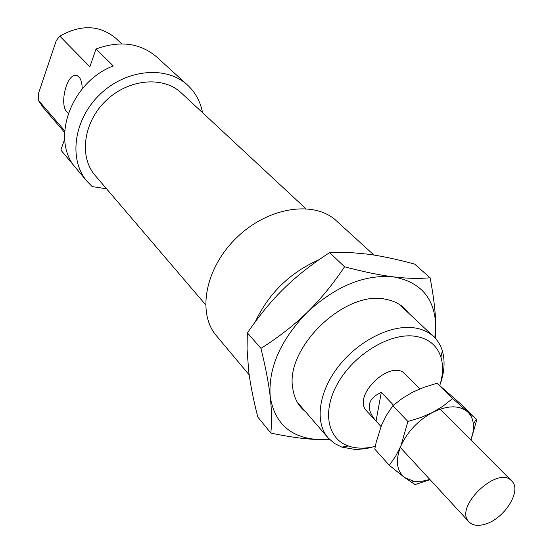 <?xml version="1.0" encoding="UTF-8"?>
<svg xmlns="http://www.w3.org/2000/svg" width="553" height="553" viewBox="0 0 553 553"><rect width="100%" height="100%" fill="white"/><g stroke="black" fill="none" stroke-linecap="round" stroke-linejoin="round"><path stroke-width="0.83" d="M485.161 524.168C504.53 518.859 522.309 490.276 511.705 480.986C497.866 464.769 453.405 507.398 469.027 521.908C472.649 525.53 478.027 526.276 485.161 524.168M381.01 426.515L376.033 421.13L381.3 392.381L393.494 405.162M376.033 421.13L375.632 420.695C365.533 408.162 367.427 398.727 381.3 392.381M305.546 411.736C298.44 406.185 294.182 398.388 292.772 388.344C284.892 347.719 345.404 289.696 385.669 299.277C395.644 301.109 403.255 305.691 408.501 313.019M434.845 337.807L435.729 325.275C434.513 297.894 420.328 281.747 393.176 276.832C364.323 274.323 335.671 286.15 307.233 312.307C280.419 340.081 268.074 368.236 270.217 396.778C274.793 423.667 290.885 437.921 318.493 439.538L329.201 439.096M329.609 439.517L318.493 439.538C305.201 439.144 289.316 436.988 270.825 433.075C271.931 422.167 271.723 410.07 270.217 396.778C268.717 383.526 265.634 367.399 260.954 348.383C278.636 337.192 294.065 325.171 307.233 312.307C320.415 299.456 332.851 284.283 344.547 266.802C363.584 271.82 379.793 275.159 393.176 276.832C406.607 278.512 418.911 278.823 430.089 277.772C433.649 296.27 435.529 312.099 435.729 325.275L435.418 338.422M430.089 277.772L414.591 264.071C397.102 259.336 381.75 256.06 368.519 254.242L349.71 252.486L329.664 252.603C312.113 263.905 296.961 275.788 284.221 288.258C271.564 300.583 259.426 315.279 247.799 332.346L247.267 335.643L247.06 349.109L248.698 371.174C250.343 384.28 253.371 399.556 257.788 417.01L270.825 433.075M344.547 266.802L329.664 252.603M260.954 348.383L247.426 332.892M407.92 421.504L421.13 417.404L432.743 412.351L443.091 406.109L452.596 398.547L437.036 383.277L424.172 387.231L412.794 392.118L402.522 398.215L392.865 405.708L386.554 415.109L381.549 425.174L376.24 442.075L374.775 449.084L389.333 465.308L395.692 456.128L400.835 446.036L407.92 421.504L392.865 405.708M452.596 398.547L476.797 419.609L461.271 404.409L437.036 383.277M476.797 419.609L470.962 440.091M430.054 479.679L415.075 484.58L404.609 477.557L389.333 465.308M470.935 440.064L473.133 431.734L473.354 424.027C472.767 418.808 470.727 414.653 467.244 411.563C458.921 405.045 447.418 405.314 432.743 412.351C418.089 420.37 407.457 431.603 400.835 446.036C395.271 460.338 396.529 470.845 404.609 477.557L413.727 481.2L415.828 481.428L422.603 481.151L429.847 479.451M373.932 255.044L336.418 220.841C314.491 200.145 268.613 206.781 237.064 237.272C205.274 267.507 196.716 313.074 216.472 335.844L249.196 374.913M305.74 208.605L181.322 92.945C163.356 75.789 128.566 78.796 106.031 100.611C83.289 122.206 78.823 156.838 95.206 175.515L205.536 304.682M202.509 112.639C200.449 101.641 195.458 92.462 187.55 85.093C166.571 65.434 126.222 68.98 100.024 94.342C73.584 119.455 68.344 159.617 87.104 181.405L92.199 186.603L106.535 188.78M64.66 130.722L38.219 100.134L38.724 92.717L56.275 40.549L59.786 36.132L89.856 66.733L96.035 48.996L113.268 65.925C70.411 82.141 50.288 140.607 76.079 168.243L87.104 181.405M187.55 85.093L156.61 56.883C140.116 42.927 119.925 40.3 96.035 48.996M319.136 259.668C290.069 272.525 268.779 293.242 255.272 321.811M75.457 167.483L60.851 150.05L64.666 139.093M419.934 388.863L405.377 374.257C391.109 357.853 351.072 396.245 366.86 411.19L375.632 420.695M440.167 384.266C444.508 371.927 445.227 360.763 442.317 350.782C440.596 345.19 437.713 340.475 433.676 336.646C428.195 331.544 421.123 328.537 412.441 327.625C388.953 325.171 356.899 341.996 337.655 367.475C318.328 392.913 314.788 422.706 328.095 437.879L334.275 443.34L341.851 447.114L354.978 449.43L357.756 449.43L366.376 448.559L375.3 446.402C365.236 448.849 356.236 448.711 348.293 445.981C327.148 438.771 321.832 410.575 338.18 382.565C354.279 354.508 388.718 333.459 413.395 336.037C427.676 337.759 436.849 344.802 440.921 357.169C443.423 365.616 443.043 375.072 439.78 385.538M82.259 88.846C81.948 80.095 79.653 75.602 75.36 75.374C66.284 75.194 59.448 104.676 66.844 111.83L68.365 113.047M64.57 132.354L43.258 107.641L38.219 100.134M59.786 36.132C80.987 24.263 99.623 24.947 115.695 38.185L121.743 43.867M400.275 447.405L469.027 521.908M440.153 409.165L511.705 480.986M435.28 334.537L435.646 334.116M413.727 481.2L411.529 482.416M473.354 424.027L476.299 419.202M440.921 357.169L442.317 350.782M348.293 445.981L341.851 447.114M297.182 402.045L328.095 437.879M399.169 304.261L433.676 336.646M75.36 75.374L77.538 75.816"/></g></svg>
